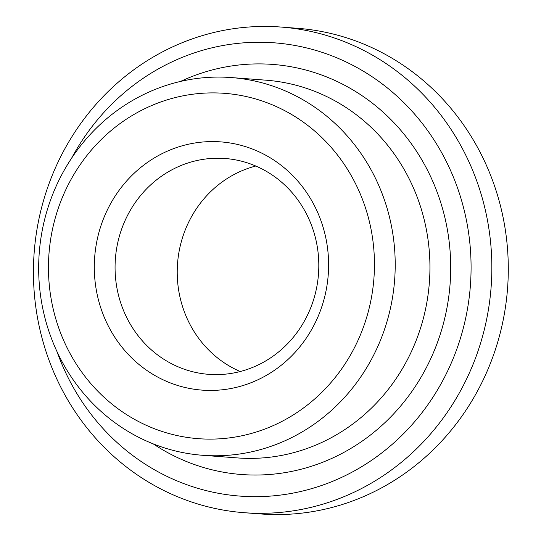 <?xml version="1.0" encoding="UTF-8"?>
<svg xmlns="http://www.w3.org/2000/svg" width="541" height="541" viewBox="0 0 541 541"><rect width="100%" height="100%" fill="white"/><g stroke="black" fill="none" stroke-linecap="round" stroke-linejoin="round"><path stroke-width="0.81" d="M255.785 166.026A108.234 101.83 -85.7 0 0 179.795 296.252A108.234 101.83 -85.7 0 0 240.245 371.518M117.64 291.558A108.234 101.83 -85.7 0 0 208.779 374.345A108.234 101.83 -85.7 0 0 318.487 274.098A108.234 101.83 -85.7 0 0 225.097 158.499A108.234 101.83 -85.7 0 0 117.64 291.558M97.265 294.913A124.464 117.106 -85.7 0 0 291.214 356.363A124.464 117.106 -85.7 0 0 245.891 146.746A124.464 117.106 -85.7 0 0 97.265 294.913M52.578 306.22A173.167 162.936 -85.7 0 0 322.422 391.725A173.167 162.936 -85.7 0 0 259.369 100.085A173.167 162.936 -85.7 0 0 52.578 306.22M43.172 310.406A189.404 178.205 -85.7 0 0 202.659 455.292A189.404 178.205 -85.7 0 0 394.639 279.859A189.404 178.205 -85.7 0 0 231.217 77.559A189.404 178.205 -85.7 0 0 43.172 310.406M56.981 351.576A227.288 213.851 -85.7 0 0 376.238 457.05A227.288 213.851 -85.7 0 0 403.086 101.911A227.288 213.851 -85.7 0 0 71.601 158.195M39.223 326.426A243.524 229.127 -85.7 0 0 244.282 512.706A243.524 229.127 -85.7 0 0 491.113 287.149A243.524 229.127 -85.7 0 0 280.995 27.05A243.524 229.127 -85.7 0 0 39.223 326.426M244.282 512.706L260.728 513.95A243.524 229.127 -85.7 0 0 507.559 288.394A243.524 229.127 -85.7 0 0 297.449 28.294L280.995 27.05M202.659 455.292L237.391 457.916A189.404 178.205 -85.7 0 0 429.371 282.483A189.404 178.205 -85.7 0 0 265.949 80.183L231.217 77.559M153.157 443.843A205.641 193.482 -85.7 0 0 450.085 284.052A205.641 193.482 -85.7 0 0 180.559 81.427"/></g></svg>
